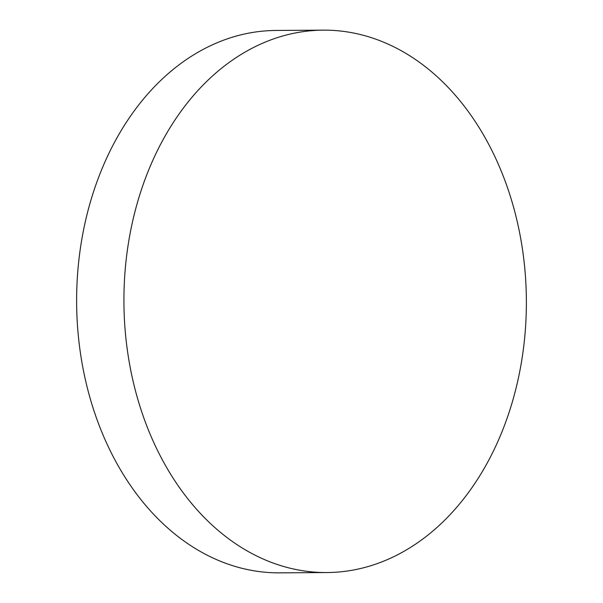 <?xml version="1.0" encoding="UTF-8"?>
<svg xmlns="http://www.w3.org/2000/svg" width="603" height="603" viewBox="0 0 603 603"><rect width="100%" height="100%" fill="white"/><g stroke="black" fill="none" stroke-linecap="round" stroke-linejoin="round"><path stroke-width="0.9" d="M328.462 572.526A271.207 201.221 89.6 0 0 526.351 297.935A271.207 201.221 89.6 0 0 323.404 30.15A271.207 201.221 89.6 0 0 321.836 30.165A271.207 201.221 89.6 0 0 123.947 304.756A271.207 201.221 89.6 0 0 326.894 572.548A271.207 201.221 89.6 0 0 328.462 572.526M323.404 30.15L276.106 30.451A271.207 201.221 89.6 0 0 274.538 30.474A271.207 201.221 89.6 0 0 76.649 305.065A271.207 201.221 89.6 0 0 279.596 572.85L326.894 572.548"/></g></svg>
